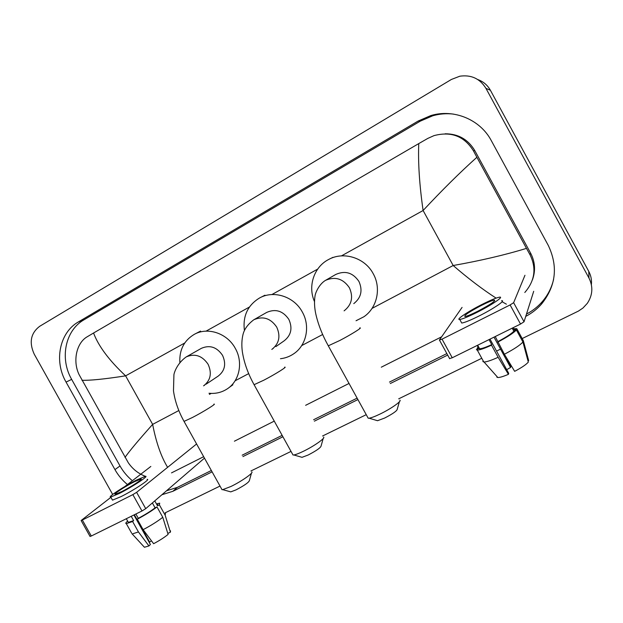 <?xml version="1.0" encoding="UTF-8"?>
<svg xmlns="http://www.w3.org/2000/svg" width="623" height="623" viewBox="0 0 623 623"><rect width="100%" height="100%" fill="white"/><g stroke="black" fill="none" stroke-linecap="round" stroke-linejoin="round"><path stroke-width="0.93" d="M533.701 291.299L524.036 321.772L520.524 324.053L510.097 304.935L513.632 302.692L524.963 275.265M462.071 307.404L439.394 340.033L442.042 339.153L452.243 357.773L520.524 324.053M452.243 357.773L449.557 358.568M442.042 339.153L510.097 304.935M477.903 311.173C490.324 304.592 495.799 300.901 494.319 300.099C492.1 300.45 487.747 302.256 481.252 305.519C469.026 311.991 463.605 315.659 465.007 316.507C467.118 316.196 471.416 314.413 477.903 311.173M482.841 361.488L483.806 361.994L477.304 350.103L476.369 349.667L478.814 348.459L477.179 345.461M478.814 348.459L479.617 348.779C481.672 348.748 485.714 347.354 491.757 344.612L491.516 345.173L498.143 357.291L508.423 374.33L508.718 373.364L490.005 339.122M489.024 339.613L491.757 344.612M461.184 322.036L461.729 323.041C464.61 322.652 470.451 320.269 479.266 315.884C493.665 308.689 506.226 300.084 501.601 300.714M481.828 304.538C467.889 311.562 455.257 320.043 459.774 319.459C462.632 319.046 468.465 316.632 477.273 312.232C491.656 305.013 504.248 296.462 499.646 297.148C496.609 297.63 490.667 300.099 481.828 304.538M528.008 360.943L528.67 360.624L523.32 340.625L516.81 328.695L514.302 329.925L513.095 327.721M516.81 328.695L513.64 328.718M478.557 346.847L477.047 348.288L477.498 349.106M478.861 347.393L477.047 348.288M477.304 350.103C479.694 350.056 484.429 348.413 491.516 345.173M483.806 361.994L484.048 362.01C486.618 361.932 491.313 360.359 498.143 357.291M494 337.152L510.564 367.461L510.852 366.55L506.367 357.54M496.858 377.149L497.832 377.522C499.817 377.561 503.353 376.494 508.423 374.33M510.564 367.461L506.701 369.665M504.389 354.253C514.115 349.137 520.291 345.041 522.923 341.98L528.312 362.103C526.225 364.548 521.669 367.632 514.66 371.347L504.389 354.253L495.238 336.537M497.979 341.552C506.141 337.214 511.436 333.764 513.85 331.21L516.374 329.964L522.923 341.98M512.192 328.165L513.85 331.21M497.754 342.113C507.472 336.973 513.679 332.923 516.374 329.964M399.405 401.726L397.272 409.077C397.225 410.728 393.02 413.719 384.664 418.041L377.53 420.712L376.424 420.377M367.625 417.184L368.209 418.243L369.096 418.197C371.44 417.815 375.139 416.413 380.178 413.984C391.034 408.789 402.053 400.978 399.865 400.122M353.786 303.619C361.169 297.763 362.882 290.365 358.918 281.409C352.875 272.648 345.165 270.327 335.781 274.447L325.338 280.459C319.116 284.267 315.23 292.911 314.973 296.384C314.218 301.501 314.42 307.022 315.581 312.956C317.862 323.656 322.099 334.606 328.29 345.812L328.033 345.352M314.49 301.579C307.63 286.307 313.953 266.987 328.578 259.518C343.553 251.1 364.852 257.712 373.2 273.676C381.486 288.2 377.125 307.832 363.902 316.749L356.045 320.752M323.181 438.545L321.133 445.819C320.9 447.571 316.57 450.639 308.144 455.024L302.023 457.329L301.041 457.048M292.491 454.058L293.012 455.008L293.799 454.961C295.785 454.634 298.954 453.419 303.308 451.325C313.984 446.224 325.774 437.891 323.594 437.073M275.888 346.598L284.065 340.89C291.167 335.345 292.755 328.173 288.846 319.389C282.99 310.877 275.623 308.541 266.745 312.396L253.779 319.786C247.783 324.318 244.161 329.341 242.923 334.847C241.724 339.994 241.529 345.586 242.339 351.637C244.014 362.539 247.931 373.559 254.091 384.695L253.857 384.282M244.411 330.502C242.651 316.079 247.713 305.239 259.581 297.965C273.746 289.944 294.181 296.548 302.35 312.076C310.542 326.374 306.391 345.57 293.573 353.887C289.609 356.558 285.233 358.17 280.451 358.723M251.435 473.207L249.426 480.434C248.982 482.28 244.528 485.426 236.055 489.873L230.767 491.874L229.903 491.64M221.554 488.845L222.022 489.686L222.715 489.647L230.915 486.493C241.381 481.493 253.95 472.655 251.801 471.884M206.081 384.189L218.112 376.144C224.919 370.872 226.39 363.933 222.528 355.336C216.851 347.05 209.803 344.714 201.377 348.327L186.184 356.94C176.994 363.474 174.066 372.92 173.918 374.836L173.482 390.886C174.938 401.134 178.451 411.305 184.042 421.397L183.84 421.023M179.837 362.251C179.331 349.729 184.151 340.423 194.29 334.349C207.716 326.701 227.317 333.289 235.315 348.405C243.391 362.438 239.497 381.151 227.138 388.947C221.671 392.474 215.628 393.907 208.985 393.253M204.469 458.131L145.727 508.664L141.982 510.985L132.847 494.623L136.608 492.334L196.595 443.973M110.91 497.31L81.122 520.524L82.337 520.026L91.301 536.014L141.982 510.985M91.301 536.014L90.008 536.38M82.337 520.026L132.847 494.623M124.982 486.431L150.836 466.448M121.719 491.602C131.142 486.89 143.866 478.495 140.837 479.032L134.373 481.743C125.184 486.353 112.428 494.717 115.372 494.257L121.719 491.602M127.995 521.739L128.361 522.385L133.626 520.61L132.598 521.506L138.438 531.941L148.928 545.935L150.423 544.51L133.914 514.964M131.219 516.303L133.626 520.61M112.171 499.553L112.498 500.144L121.127 496.578C134 490.169 151.272 478.682 147.106 479.383M136.585 480.029C124.133 486.267 106.782 497.637 110.762 497.037L119.367 493.432C132.232 486.999 149.536 475.567 145.4 476.322L136.585 480.029M167.805 533.428L170.422 532.174L165.126 515.135L159.371 504.832L157.487 505.759L157.689 504.381M159.371 504.832L159.698 503.158L157.308 503.703M131.655 533.179L126.321 523.647C125.472 523.593 125.659 522.962 126.866 521.755L127.762 521.311M126.321 523.647L132.598 521.506M165.126 515.135L165.508 513.368M132.107 533.989L138.438 531.941M170.422 532.174L170.523 530.835M143.866 546.644L144.435 547.259L148.928 545.935M151.436 540.787L149.652 542.119L134.358 514.746M149.209 542.329L149.652 542.119M143.119 529.667C151.093 525.454 157.65 521.326 162.774 517.285L168.109 534.409C164.277 537.501 159.441 540.6 153.616 543.7L143.119 529.667L137.27 519.208L138.298 518.32L135.884 513.998M138.298 518.32C145.034 514.723 150.641 511.234 155.096 507.854L156.996 506.92L162.774 517.285M152.362 502.948L155.096 507.854M157.487 505.759L154.769 500.884M137.27 519.208C145.245 514.98 151.817 510.883 156.996 506.92M112.67 494.452L34.226 354.16C28.915 342.463 30.722 333.188 39.646 326.327L451.395 79.456L459.821 76.208C471.237 74.589 479.936 78.63 485.932 88.334L588.969 278.037C593.267 286.775 592.699 295.224 587.271 303.393L582.964 308.027L578.424 311.087L522.191 338.554M500.542 349.121L496.539 351.076M481.774 358.28L398.689 398.837M366.238 414.677L322.582 435.991M291.019 451.402L250.929 470.972M220.005 486.065L165.111 512.861M477.779 79.549C483.308 81.551 487.521 85.125 490.41 90.28L588.766 271.402C590.986 275.576 591.858 280 591.383 284.664M525.75 316.375C531.824 313.221 537.112 309.086 541.613 303.969C556.028 285.84 558.231 266.294 548.232 245.33L491.313 140.65C480.131 119.39 453.676 108.636 430.82 115.574L418.181 121.026L78.405 321.912C59.419 332.627 53.851 361.153 66.061 382.094L114.951 469.602C118.199 475.38 122.365 480.356 127.45 484.523M161.918 494.732L172.844 491.313L212.1 471.852M242.939 456.573L282.912 436.754M314.381 421.156L357.914 399.577M390.278 383.534L447.672 355.087M453.256 114.064C446.325 113.293 439.488 113.861 432.767 115.777L420.276 121.15L83.965 319.817C65.142 330.431 59.59 358.669 71.661 379.384L120.013 465.957C123.229 471.673 127.349 476.587 132.388 480.715M526.49 314.047C532.486 310.932 537.704 306.843 542.15 301.781C547.819 295.24 551.635 287.771 553.606 279.377M166.52 490.776L177.345 487.381L211.345 470.497M242.176 455.195L282.141 435.36M313.595 419.738L357.119 398.136M389.468 382.078L446.855 353.591M532.478 279.711C535.718 270.639 535.102 261.808 530.656 253.218L474.788 150.587C468.083 139.381 458.201 133.781 445.141 133.789M496.095 298.113C482.576 289.407 468.27 278.543 453.17 265.515C480.372 260.718 504.809 255.002 526.474 248.375L529.994 254.721C536.613 268.209 534.884 280.794 524.8 292.491M441.652 336.794L381.292 367.196M349.028 383.449L305.628 405.316M274.252 421.125L234.404 441.201M203.666 456.682L171.504 472.888M145.408 476.322C138.337 473.62 132.613 469.072 128.252 462.679L79.129 374.688C72.432 361.083 76.543 342.814 87.189 336.786L93.559 333.009C98.496 346.193 109.181 360.476 125.612 375.856C104.337 379.134 89.782 380.598 81.948 380.256M526.474 248.375L476.883 157.276C459.938 172.485 442.011 190.225 423.103 210.504C419.435 184.774 417.986 162.471 418.765 143.594L93.559 333.009M418.765 143.594L427.806 138.407L434.005 135.627C451.122 131.095 464.26 136.164 473.433 150.828L476.883 157.276M125.013 457.399C129.195 451.34 138.407 440.336 152.643 424.38C156.108 442.33 161.1 456.651 167.618 467.336M506.398 304.172L502.099 301.773M513.632 302.692L524.036 321.772M344.098 310.854C351.761 304.779 353.529 297.078 349.394 287.756C343.195 278.715 335.26 276.238 325.572 280.327L325.338 280.459M359.72 327.978C363.318 326.95 351.364 334.481 339.722 340.524L328.29 345.812L368.209 418.243M271.807 349.441C279.159 343.694 280.794 336.249 276.713 327.106C270.709 318.322 263.124 315.845 253.974 319.677L253.779 319.786M284.579 367.227C288.106 366.207 275.304 374.236 263.918 380.147L254.091 384.695L293.012 455.008M203.581 385.855C210.613 380.404 212.116 373.208 208.09 364.268C202.257 355.725 195.007 353.249 186.339 356.847L186.184 356.94M213.86 404.187C217.295 403.167 203.635 411.694 192.538 417.449L184.042 421.397L222.022 489.686M136.608 492.334L145.727 508.664M372.024 308.408L453.17 265.515L423.103 210.504L341.466 255.882M178.824 410.541L152.643 424.38L125.612 375.856L184.751 342.985M206.049 331.148L249.402 307.053M271.893 294.554L317.691 269.097M209.39 394.382L211.228 393.409M235.089 380.801L248.67 373.621M301.672 345.601L322.659 334.504M588.969 278.037L588.766 271.402M485.932 88.334L490.41 90.28M83.965 319.817L78.405 321.912M71.661 379.384L66.061 382.094M420.276 121.15L418.181 121.026M177.345 487.381L172.844 491.313M120.013 465.957L114.951 469.602M530.656 253.218L529.994 254.721M474.788 150.587L473.433 150.828M439.503 340.181L449.681 358.739M494.709 300.808L494.319 300.099M479.617 348.779L477.67 345.22M461.729 323.041L459.774 319.459M497.832 377.522L484.048 362.01M377.53 420.712L369.096 418.197M329.941 258.841L332.923 257.346M302.023 457.329L293.799 454.961M260.469 297.514L264.954 295.209M273.193 348.475L272.773 348.771M230.767 491.874L222.715 489.647M194.921 334.021L200.575 331.078M228.875 387.693L232.885 384.804M204.71 385.1L204.212 385.435M81.122 520.524L90.062 536.489M141.071 479.445L140.837 479.032M128.361 522.385L126.313 518.725M112.498 500.144L110.762 497.037M144.435 547.259L132.24 533.989M432.767 115.777L430.82 115.574M542.15 301.781L541.613 303.969"/></g></svg>
